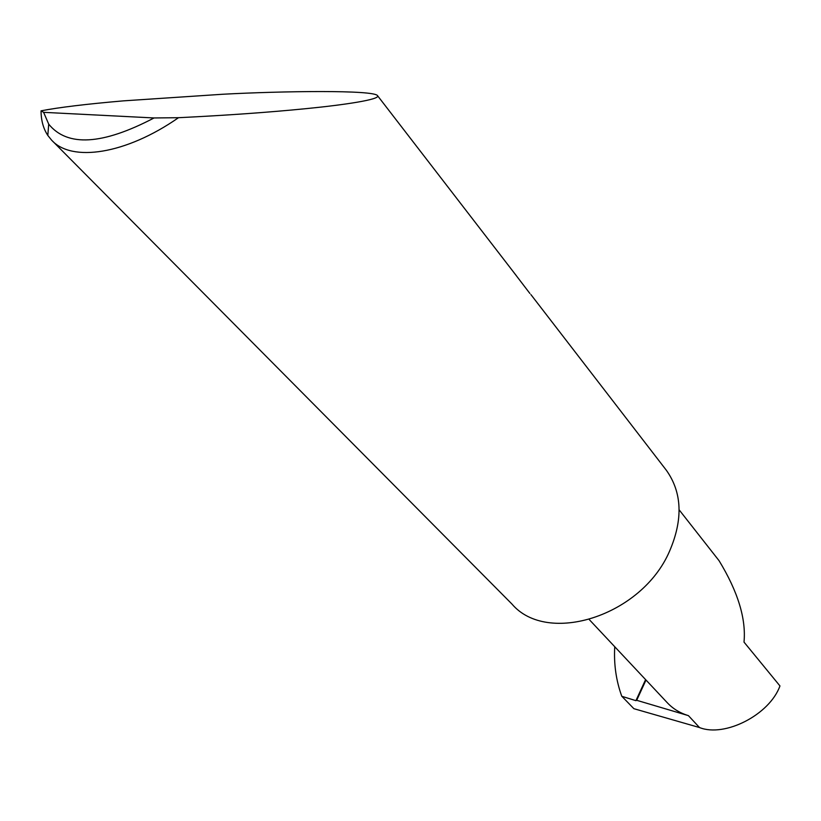<?xml version="1.0" encoding="UTF-8"?>
<svg xmlns="http://www.w3.org/2000/svg" width="821" height="821" viewBox="0 0 821 821"><rect width="100%" height="100%" fill="white"/><g stroke="black" fill="none" stroke-linecap="round" stroke-linejoin="round"><path stroke-width="1.23" d="M645.994 680.045L636.686 700.292L688.419 715.635L699.502 727.55C724.779 737.668 769.657 714.711 779.95 685.935L744.011 642.104C746.207 618.767 737.894 591.633 719.083 560.722L718.303 559.717M529.904 293.487L512.54 270.766M222.758 94.251C281.018 91.09 374.787 89.715 377.588 95.739C380.339 99.515 344.194 104.903 306.695 108.588C269.175 112.323 226.442 115.361 178.496 117.701C125.9 154.399 71.448 162.496 51.528 140.052L47.803 135.414C43.339 128.64 41.091 120.441 41.05 110.825C58.938 107.387 86.359 104.072 123.324 100.87L222.758 94.251M665.657 469.366L666.416 470.351C682.138 492.559 683.175 519.529 669.536 551.24C641.745 616.078 547.207 645.727 511.924 604.02L52.411 140.935M699.502 727.55L633.874 708.687L621.743 696.187C616.078 680.496 613.749 664.015 614.744 646.743M636.686 700.292L635.916 700.662L621.784 696.29M589.334 619.66L667.063 702.489C672.768 708.667 679.891 713.049 688.419 715.635M41.05 110.825L43.605 112.333L154.05 117.957L178.496 117.701M43.605 112.333L48.716 124.156C67.312 147.072 102.42 145.009 154.05 117.957M635.916 700.662L645.593 679.624M719.083 560.722L679.141 509.841M377.588 95.739L516.378 275.743M530.889 294.565L666.416 470.351M48.716 124.156L47.803 135.414"/></g></svg>

